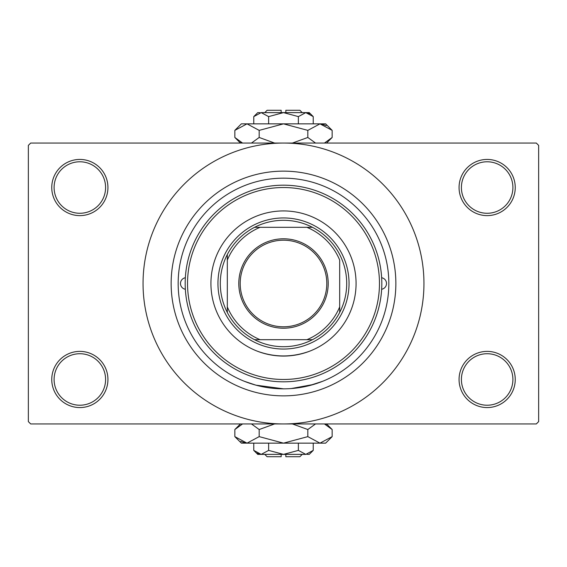 <?xml version="1.0" encoding="UTF-8"?>
<svg xmlns="http://www.w3.org/2000/svg" width="567" height="567" viewBox="0 0 567 567"><rect width="100%" height="100%" fill="white"/><g stroke="black" fill="none" stroke-linecap="round" stroke-linejoin="round"><path stroke-width="0.85" d="M459.064 379.472A28.088 28.088 0 0 1 487.152 351.384A28.088 28.088 0 0 1 515.24 379.472A28.088 28.088 0 0 1 487.152 407.567A28.088 28.088 0 0 1 459.064 379.472M512.901 379.472A25.749 25.749 0 0 0 487.152 353.723A25.749 25.749 0 0 0 461.403 379.472A25.749 25.749 0 0 0 487.152 405.221A25.749 25.749 0 0 0 512.901 379.472M51.76 379.472A28.088 28.088 0 0 1 79.848 351.384A28.088 28.088 0 0 1 107.936 379.472A28.088 28.088 0 0 1 79.848 407.567A28.088 28.088 0 0 1 51.76 379.472M105.597 379.472A25.749 25.749 0 0 0 79.848 353.723A25.749 25.749 0 0 0 54.099 379.472A25.749 25.749 0 0 0 79.848 405.221A25.749 25.749 0 0 0 105.597 379.472M51.76 187.528A28.088 28.088 0 0 1 79.848 159.433A28.088 28.088 0 0 1 107.936 187.528A28.088 28.088 0 0 1 79.848 215.616A28.088 28.088 0 0 1 51.76 187.528M105.597 187.528A25.749 25.749 0 0 0 79.848 161.779A25.749 25.749 0 0 0 54.099 187.528A25.749 25.749 0 0 0 79.848 213.277A25.749 25.749 0 0 0 105.597 187.528M459.064 187.528A28.088 28.088 0 0 1 487.152 159.433A28.088 28.088 0 0 1 515.24 187.528A28.088 28.088 0 0 1 487.152 215.616A28.088 28.088 0 0 1 459.064 187.528M512.901 187.528A25.749 25.749 0 0 0 487.152 161.779A25.749 25.749 0 0 0 461.403 187.528A25.749 25.749 0 0 0 487.152 213.277A25.749 25.749 0 0 0 512.901 187.528M257.772 351.349C274.867 357.472 292.019 357.472 309.228 351.349M309.228 385.645L322.495 381.35L313.629 384.44L291.183 388.558M171.142 283.5A112.358 112.358 0 0 1 283.5 171.142A112.358 112.358 0 0 1 395.858 283.5A112.358 112.358 0 0 1 283.5 395.858A112.358 112.358 0 0 1 171.142 283.5M143.047 283.5A140.453 140.453 0 0 0 283.5 423.953A140.453 140.453 0 0 0 423.953 283.5A140.453 140.453 0 0 0 283.5 143.047A140.453 140.453 0 0 0 143.047 283.5M536.311 423.953L30.689 423.953L28.35 421.607L28.35 145.393L30.689 143.047L536.311 143.047L538.65 145.393L538.65 421.607L536.311 423.953M283.493 388.834L255.915 385.163L244.505 381.35M185.352 277.731A5.854 5.854 0 0 0 185.352 289.269M381.648 289.269A5.854 5.854 0 0 0 381.648 277.731M210.931 283.5A72.569 72.569 0 0 0 283.5 356.069A72.569 72.569 0 0 0 356.069 283.5A72.569 72.569 0 0 0 283.5 210.931A72.569 72.569 0 0 0 210.931 283.5M379.472 283.5A95.972 95.972 0 0 0 283.5 187.528A95.972 95.972 0 0 0 187.528 283.5A95.972 95.972 0 0 0 283.5 379.472A95.972 95.972 0 0 0 379.472 283.5M185.182 283.5A98.318 98.318 0 0 1 283.5 185.182A98.318 98.318 0 0 1 381.818 283.5A98.318 98.318 0 0 1 283.5 381.818A98.318 98.318 0 0 1 185.182 283.5M388.834 283.5A105.334 105.334 0 0 0 283.5 178.166A105.334 105.334 0 0 0 178.166 283.5A105.334 105.334 0 0 0 283.5 388.834A105.334 105.334 0 0 0 388.834 283.5M283.5 238.792A44.708 44.708 0 0 1 328.208 283.5A44.708 44.708 0 0 1 283.5 328.208A44.708 44.708 0 0 1 238.792 283.5A44.708 44.708 0 0 1 283.5 238.792M283.5 326.805A43.305 43.305 0 0 0 326.805 283.5A43.305 43.305 0 0 0 283.5 240.195A43.305 43.305 0 0 0 240.195 283.5A43.305 43.305 0 0 0 283.5 326.805M283.5 220.301A63.199 63.199 0 0 0 254.548 227.317L260.09 227.317L254.548 227.317A63.199 63.199 0 0 0 227.317 312.452L227.317 306.91L227.317 312.452A63.199 63.199 0 0 0 312.452 339.683L306.91 339.683L312.452 339.683A63.199 63.199 0 0 0 339.683 312.452L339.683 260.09A60.86 60.86 0 0 0 306.91 227.317L260.09 227.317A60.86 60.86 0 0 0 227.317 260.09L227.317 306.91A60.86 60.86 0 0 0 260.09 339.683L306.91 339.683A60.86 60.86 0 0 0 339.683 306.91L339.683 312.452A63.199 63.199 0 0 0 312.452 227.317L306.91 227.317L312.452 227.317A63.199 63.199 0 0 0 283.5 220.301M283.5 349.045A65.545 65.545 0 0 1 217.955 283.5A65.545 65.545 0 0 1 283.5 217.955A65.545 65.545 0 0 1 349.045 283.5A65.545 65.545 0 0 1 283.5 349.045M254.548 339.683L260.09 339.683L254.548 339.683M227.317 254.548L227.317 260.09L227.317 254.548M302.225 454.38L299.886 456.719L285.839 456.719L285.839 454.38M306.825 454.295L309.249 454.38L313.232 450.396L305.797 454.38L298.37 450.396L283.5 454.38L268.63 450.396L261.203 454.38L253.768 450.396L253.768 443.146M268.63 450.396L268.63 443.146M257.375 453.267L260.175 454.295M313.232 450.396L313.232 443.146M298.37 450.396L298.37 443.146M326.216 424.811L324.459 423.953L332.156 429.531L332.156 436.625L325.635 443.146L241.365 443.146L234.844 436.625L234.844 429.531L242.541 423.953M332.156 436.625L319.986 443.146L307.824 436.625L283.5 443.146L259.176 436.625L247.014 443.146L234.844 436.625M259.176 436.625L259.176 429.531L274.57 423.953M251.472 423.953L259.176 429.531M240.784 441.346L245.334 443.011M319.986 443.146L321.666 443.011M307.824 436.625L307.824 429.531L315.521 423.953M292.43 423.953L307.824 429.531M305.797 454.38L257.751 454.38L253.768 450.396M281.161 454.38L281.161 456.719L267.114 456.719L264.775 454.38M264.775 112.62L267.114 110.281L281.161 110.281L281.161 112.62M260.175 112.705L257.751 112.62L253.768 116.604L261.203 112.62L268.63 116.604L283.5 112.62L298.37 116.604L305.797 112.62L313.232 116.604L313.232 123.854M298.37 116.604L298.37 123.854M309.625 113.733L306.825 112.705M253.768 116.604L253.768 123.854M268.63 116.604L268.63 123.854M240.784 142.189L242.541 143.047L234.844 137.469L234.844 130.375L241.365 123.854L325.635 123.854L332.156 130.375L332.156 137.469L324.459 143.047M234.844 130.375L247.014 123.854L259.176 130.375L283.5 123.854L307.824 130.375L319.986 123.854L332.156 130.375M307.824 130.375L307.824 137.469L292.43 143.047M315.528 143.047L307.824 137.469M326.216 125.654L321.666 123.989M247.014 123.854L245.334 123.989M259.176 130.375L259.176 137.469L251.479 143.047M274.57 143.047L259.176 137.469M261.203 112.62L309.249 112.62L313.232 116.604M285.839 112.62L285.839 110.281L299.886 110.281L302.225 112.62M326.571 423.953L332.156 429.531M240.429 423.953L234.844 429.531M240.429 143.047L234.844 137.469M326.571 143.047L332.156 137.469"/></g></svg>
